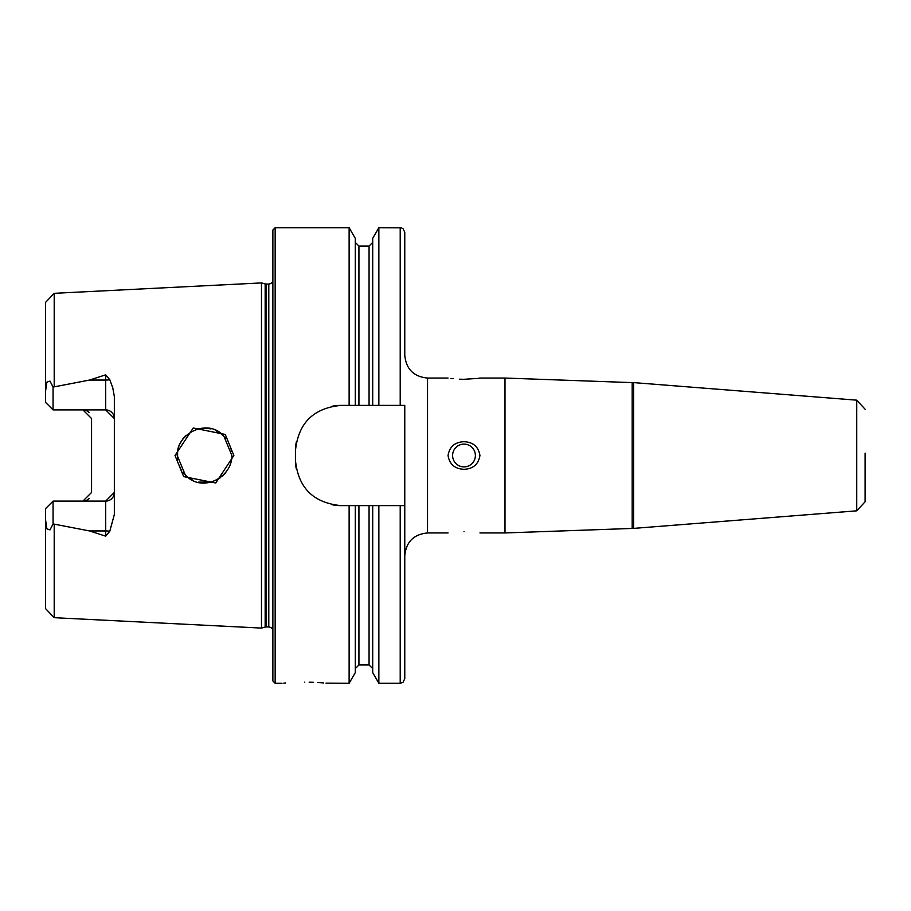 <?xml version="1.0" encoding="UTF-8"?>
<svg xmlns="http://www.w3.org/2000/svg" width="911" height="911" viewBox="0 0 911 911"><rect width="100%" height="100%" fill="white"/><g stroke="black" fill="none" stroke-linecap="round" stroke-linejoin="round"><path stroke-width="1.37" d="M225.279 434.467L233.854 455.5L215.736 482.978L183.658 476.601L175.026 455.5L193.234 427.976L225.279 434.467M231.884 455.5L223.912 436.21C208.323 417.625 176.29 433.124 177.212 455.5L185.24 474.847C201.786 493.637 232.373 477.512 231.884 455.5M856.727 510.832L633.578 528.391L633.578 382.609L856.727 400.168L856.727 510.832L865.131 501.745L865.131 453.131M633.578 528.391L505.001 532.946L505.001 378.054L479.938 378.054M463.995 531.705C443.839 533.015 443.839 533.015 463.995 531.705C443.839 533.015 443.839 533.015 463.995 531.705C484.151 533.015 484.151 533.015 463.995 531.705M463.995 444.112A11.387 11.387 0 0 0 452.608 455.5A11.387 11.387 0 0 0 463.995 466.887A11.387 11.387 0 0 0 475.383 455.5A11.387 11.387 0 0 0 463.995 444.112M463.995 469.302C454.828 468.892 449.51 464.291 448.053 455.5C449.522 446.697 454.84 442.108 463.995 441.698C473.151 442.097 478.457 446.697 479.938 455.5C478.457 464.303 473.151 468.903 463.995 469.302M463.995 379.295C484.151 377.985 484.151 377.985 463.995 379.295C443.851 377.985 443.851 377.985 463.995 379.295L477.034 378.452M450.808 378.441L453.131 378.714M459.406 379.192L463.392 379.295M285.667 682.954L283.811 683.113M304.775 682.145C275.395 683.387 275.395 683.387 304.775 682.145C334.155 683.387 334.155 683.387 304.775 682.145M109.764 379.716A8.654 2.961 0 0 1 105.687 380.058L105.687 409.893L114.342 418.548A8.654 8.654 0 0 0 105.687 409.893L53.066 409.893L53.066 387.073L89.54 380.058L105.687 374.831L109.764 379.716L112.736 387.665L114.342 396.456L114.342 514.544L109.764 531.284A8.654 2.961 0 0 0 105.687 530.942L105.687 536.169L109.764 531.284M230.995 462.378L231.747 458.244M177.588 451.002L177.611 460.169M178.693 464.371L181.038 469.45M182.94 472.251L185.764 475.36M190.65 479.038L193.28 480.404M198.336 482.124L211.124 482.033M215.11 480.712L220.621 477.615M222.591 476.032L225.814 472.672M261.491 455.5L261.491 282.922L265.158 283.902L265.158 627.098L261.491 628.078L261.491 455.5M272.879 455.5L272.879 229.993L275.156 227.716L275.156 683.284L272.879 681.007L272.879 455.5M478.526 378.259L479.562 378.111M114.342 492.452A8.654 8.654 0 0 1 105.687 501.107L114.342 492.452A8.654 8.654 0 0 1 105.687 501.107L53.066 501.107L53.066 523.927L89.54 530.942L105.687 536.169M82.912 409.893L91.567 418.548L91.567 492.452L82.912 501.107M378.862 405.384L340.987 405.384C313.327 408.06 298.136 423.239 295.437 450.945L295.437 460.055C298.079 487.704 313.27 502.895 340.987 505.616L404.769 505.616L404.769 405.384L378.862 405.384L378.862 227.716L401.204 227.818L403.061 228.718L404.769 232.271L404.769 283.936M349.129 405.384L349.129 227.716L275.156 227.716M355.29 505.616L355.29 672.614L349.129 683.284L349.129 505.616M349.129 683.284L326.001 683.136M323.599 682.931L320.888 682.715M320.854 682.715L317.552 682.51M313.452 682.316L309.171 682.191M865.131 501.745L865.131 458.575M54.204 524.258L54.204 617.692L45.55 608.594L45.55 519.748L46.871 528.824L50.003 529.895L53.066 523.927M53.066 501.107L45.55 508.623L45.55 519.748M53.066 409.893L45.55 402.377L45.55 391.252L46.871 382.176L50.003 381.105L53.066 387.073M45.55 391.252L45.55 302.406L54.204 293.308L261.491 282.922M448.053 532.946L427.544 532.946L427.544 378.054C413.708 376.698 406.124 369.114 404.769 355.279L404.769 232.271M372.701 405.384L372.701 238.386L378.862 227.716M355.29 405.384L355.29 238.386L349.129 227.716M400.214 505.616L400.214 683.284L403.038 682.305L404.769 678.729L404.769 505.616M400.214 683.284L378.862 683.284L378.862 505.616M378.862 683.284L372.701 672.614L372.701 505.616M206.899 428.272L202.231 428.261M183.566 437.975L179.82 443.851M178.67 446.675L177.315 453.109M178.704 446.584L180.492 442.518M182.94 438.749L185.958 435.458M190.798 431.871L192.005 431.21M198.268 428.899L202.037 428.284M206.66 428.25L211.022 428.944M215.349 430.391L219.756 432.793M220.644 433.408L225.985 438.544M231.576 451.423L230.825 447.996M340.987 405.384A45.561 45.561 0 0 0 332.082 406.26M296.314 441.994A45.561 45.561 0 0 0 295.437 450.945M295.437 460.055A45.561 45.561 0 0 0 296.314 468.96M332.037 504.728A45.561 45.561 0 0 0 340.987 505.616M84.655 410.075A8.654 8.654 0 0 1 89.107 412.512M84.655 500.925A8.654 8.654 0 0 0 89.107 498.488A8.654 8.654 0 0 1 84.655 500.925M632.154 528.391L632.154 382.609L505.001 378.054M266.342 284.061L268.791 284.061L268.791 626.939L266.342 626.939L266.342 284.061L265.158 283.902M54.204 386.742L54.204 293.308M400.214 405.384L400.214 227.716M369.057 405.384L369.057 246.05L372.701 242.406M358.934 405.384L358.934 246.05L355.29 242.406M372.701 668.594L369.057 664.95L369.057 505.616M369.057 664.95L358.934 664.95L358.934 505.616M89.54 380.058L105.687 380.058L105.687 374.831M50.003 381.105L46.871 382.176M105.687 501.107L105.687 530.942L89.54 530.942M50.003 529.895L46.871 528.824M633.578 382.609L632.154 382.609M266.342 626.939L265.158 627.098M268.791 626.939L270.886 627.451L272.879 629.501M427.544 532.946C413.708 534.301 406.124 541.886 404.769 555.721M448.053 378.054L427.544 378.054M856.727 400.168L865.131 409.255M281.989 683.284L275.156 683.284M54.204 617.692L261.491 628.078M369.057 246.05L358.934 246.05M358.934 664.95L355.29 668.594M505.001 532.946L479.938 532.946M268.791 284.061L270.886 283.549L272.879 281.499"/></g></svg>
